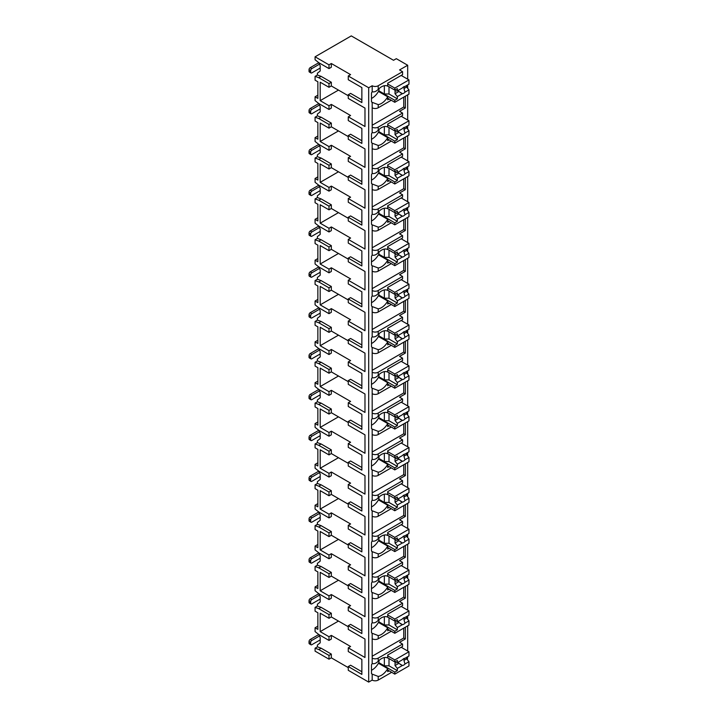 <?xml version="1.0" encoding="UTF-8"?>
<svg xmlns="http://www.w3.org/2000/svg" width="718" height="718" viewBox="0 0 718 718"><rect width="100%" height="100%" fill="white"/><g stroke="black" fill="none" stroke-linecap="round" stroke-linejoin="round"><path stroke-width="1.08" d="M317.859 626.168L315.076 627.774L315.076 631.58L318.792 634.533L328.997 640.429L328.997 636.722L331.321 635.385L350.59 646.505L348.266 647.851L348.266 651.549L361.863 659.402L361.863 671.725L350.59 665.218L348.266 666.555L348.266 670.307L368.693 682.1L372.175 680.09A4.263 2.459 0 0 0 378.206 680.09L391.669 672.317M407.384 659.761L407.68 656.728M328.997 659.187L328.997 655.435L318.792 649.539L315.076 648.201L315.076 651.145L328.997 659.187L331.321 657.85L348.266 667.623M350.59 74.627L348.266 75.964L368.693 87.758L372.175 85.747A4.263 2.459 0 0 0 378.206 85.747L402.574 71.683L399.558 69.933L407.68 65.248L396.309 58.679L393.527 60.285L351.281 35.9L315.076 56.803L328.997 64.844L331.321 63.507L350.59 74.627M361.863 87.569L361.863 99.901L350.59 93.385L348.266 94.731L361.863 102.584L361.863 87.569L348.266 79.716L348.266 75.964M317.859 95.18L315.076 96.795L315.076 100.601L318.792 103.545L328.997 109.441L331.321 108.104L331.321 104.406L350.59 115.526L348.266 116.863L364.977 126.512L364.977 108.077L348.266 98.429L348.266 94.731M361.863 128.414L361.863 140.746L350.59 134.23L348.266 135.576L361.863 143.429L361.863 128.414L348.266 120.561L348.266 116.863M317.859 136.025L315.076 137.641L315.076 141.446L318.792 144.39L328.997 150.286L331.321 148.949L331.321 145.251L350.59 156.371L348.266 157.709L364.977 167.357L364.977 148.922L348.266 139.274L348.266 135.576M361.863 169.26L361.863 181.591L350.59 175.075L348.266 176.422L361.863 184.266L361.863 169.26L348.266 161.406L348.266 157.709M317.859 176.87L315.076 178.486L315.076 182.291L318.792 185.235L328.997 191.132L331.321 189.794L331.321 186.097L350.59 197.217L348.266 198.554L364.977 208.202L364.977 189.767L348.266 180.119L348.266 176.422M361.863 210.105L361.863 222.436L350.59 215.921L348.266 217.258L361.863 225.111L361.863 210.105L348.266 202.252L348.266 198.554M317.859 217.716L315.076 219.322L315.076 223.136L318.792 226.08L328.997 231.977L331.321 230.64L331.321 226.942L350.59 238.062L348.266 239.399L364.977 249.047L364.977 230.613L348.266 220.964L348.266 217.258M361.863 250.95L361.863 263.282L350.59 256.766L348.266 258.103L361.863 265.956L361.863 250.95L348.266 243.097L348.266 239.399M317.859 258.561L315.076 260.167L315.076 263.973L318.792 266.925L328.997 272.822L331.321 271.485L331.321 267.778L350.59 278.907L348.266 280.244L364.977 289.892L364.977 271.458L348.266 261.81L348.266 258.103M361.863 291.795L361.863 304.127L350.59 297.611L348.266 298.948L361.863 306.801L361.863 291.795L348.266 283.942L348.266 280.244M317.859 299.406L315.076 301.013L315.076 304.818L318.792 307.771L328.997 313.667L331.321 312.33L331.321 308.623L350.59 319.752L348.266 321.09L364.977 330.738L364.977 312.303L348.266 302.655L348.266 298.948M361.863 332.64L361.863 344.972L350.59 338.456L348.266 339.793L361.863 347.647L361.863 332.64L348.266 324.787L348.266 321.09M317.859 340.251L315.076 341.858L315.076 345.663L318.792 348.616L328.997 354.512L331.321 353.175L331.321 349.469L350.59 360.598L348.266 361.935L364.977 371.583L364.977 353.139L348.266 343.491L348.266 339.793M361.863 373.486L361.863 385.817L350.59 379.301L348.266 380.639L361.863 388.492L361.863 373.486L348.266 365.633L348.266 361.935M317.859 381.096L315.076 382.703L315.076 386.508L318.792 389.461L328.997 395.358L331.321 394.011L331.321 390.314L350.59 401.443L348.266 402.78L364.977 412.428L364.977 393.985L348.266 384.336L348.266 380.639M361.863 414.331L361.863 426.663L350.59 420.147L348.266 421.484L361.863 429.337L361.863 414.331L348.266 406.478L348.266 402.78M317.859 421.942L315.076 423.548L315.076 427.354L318.792 430.306L328.997 436.203L331.321 434.857L331.321 431.159L350.59 442.288L348.266 443.625L364.977 453.273L364.977 434.83L348.266 425.182L348.266 421.484M361.863 455.176L361.863 467.508L350.59 460.992L348.266 462.329L361.863 470.182L361.863 455.176L348.266 447.323L348.266 443.625M317.859 462.787L315.076 464.393L315.076 468.199L318.792 471.152L328.997 477.048L331.321 475.702L331.321 472.004L350.59 483.133L348.266 484.47L364.977 494.119L364.977 475.675L348.266 466.027L348.266 462.329M361.863 496.021L361.863 508.353L350.59 501.837L348.266 503.174L361.863 511.028L361.863 496.021L348.266 488.168L348.266 484.47M317.859 503.632L315.076 505.239L315.076 509.044L318.792 511.997L328.997 517.893L331.321 516.547L331.321 512.849L350.59 523.969L348.266 525.316L364.977 534.964L364.977 516.52L348.266 506.872L348.266 503.174M361.863 536.867L361.863 549.189L350.59 542.682L348.266 544.02L361.863 551.873L361.863 536.867L348.266 529.013L348.266 525.316M317.859 544.477L315.076 546.084L315.076 549.889L318.792 552.842L328.997 558.739L331.321 557.392L331.321 553.695L350.59 564.815L348.266 566.161L364.977 575.809L364.977 557.365L348.266 547.717L348.266 544.02M361.863 577.712L361.863 590.034L350.59 583.528L348.266 584.865L361.863 592.718L361.863 577.712L348.266 569.859L348.266 566.161M317.859 585.323L315.076 586.929L315.076 590.735L318.792 593.687L328.997 599.584L331.321 598.238L331.321 594.54L350.59 605.66L348.266 607.006L364.977 616.654L364.977 598.211L348.266 588.563L348.266 584.865M361.863 618.557L361.863 630.88L350.59 624.373L348.266 625.71L361.863 633.563L361.863 618.557L348.266 610.704L348.266 607.006M348.266 647.851L364.977 657.5L364.977 639.056L348.266 629.408L348.266 625.71M315.076 56.803L315.076 59.756L318.792 62.699L328.997 68.596L331.321 67.259L331.321 63.507M368.693 682.1L368.693 87.758M361.863 659.402L361.863 674.408L348.266 666.555M348.266 626.733L331.321 616.95L328.997 618.288L320.183 613.199L320.183 631.634L338.474 621.07M328.997 636.722L320.183 631.634M348.266 95.745L331.321 85.963L331.321 82.265L321.108 76.368L317.392 75.031L317.392 73.236L320.183 71.01L320.183 65.652L318.595 62.547M348.266 136.591L331.321 126.808L331.321 123.11L321.108 117.213L317.392 115.876L317.392 114.081L320.183 111.855L320.183 106.497L318.595 103.392M348.266 177.436L331.321 167.653L331.321 163.955L321.108 158.059L317.392 156.721L317.392 154.926L320.183 152.701L320.183 147.343L318.595 144.237M348.266 218.281L331.321 208.498L331.321 204.801L321.108 198.904L317.392 197.567L317.392 195.772L320.183 193.546L320.183 188.188L318.595 185.082M348.266 259.126L331.321 249.343L331.321 245.646L321.108 239.749L317.392 238.412L317.392 236.617L320.183 234.391L320.183 229.024L318.595 225.928M348.266 299.971L331.321 290.189L331.321 286.491L321.108 280.594L317.392 279.257L317.392 277.462L320.183 275.236L320.183 269.869L318.595 266.773M348.266 340.817L331.321 331.034L331.321 327.336L321.108 321.44L317.392 320.102L317.392 318.298L320.183 316.082L320.183 310.714L318.595 307.618M348.266 381.662L331.321 371.879L331.321 368.181L321.108 362.285L317.392 360.948L317.392 359.144L320.183 356.927L320.183 351.56L318.595 348.454M348.266 422.507L331.321 412.724L331.321 409.027L321.108 403.13L317.392 401.784L317.392 399.989L320.183 397.772L320.183 392.405L318.595 389.3M348.266 463.352L331.321 453.57L331.321 449.872L321.108 443.975L317.392 442.629L317.392 440.834L320.183 438.608L320.183 433.25L318.595 430.145M348.266 504.198L331.321 494.415L331.321 490.717L321.108 484.821L317.392 483.474L317.392 481.679L320.183 479.453L320.183 474.095L318.595 470.99M348.266 545.043L331.321 535.26L331.321 531.562L321.108 525.666L317.392 524.32L317.392 522.524L320.183 520.299L320.183 514.941L318.595 511.835M348.266 585.888L331.321 576.105L331.321 572.408L321.108 566.511L317.392 565.165L317.392 563.37L320.183 561.144L320.183 555.786L318.595 552.68M331.321 616.95L331.321 613.253L321.108 607.356L317.392 606.01L317.392 604.215L320.183 601.989L320.183 596.631L318.595 593.526M331.321 657.85L331.321 654.089L321.108 648.201L317.392 646.855L317.392 645.06L320.183 642.834L320.183 637.476L318.595 634.371M328.997 640.429L331.321 639.083L331.321 635.385M331.321 85.963L328.997 87.3L320.183 82.211L320.183 100.655L338.474 90.091M328.997 109.441L328.997 105.743L331.321 104.406M328.997 105.743L320.183 100.655M328.997 68.596L328.997 64.844M328.997 655.435L331.321 654.089M328.997 87.3L328.997 83.602L331.321 82.265M315.076 137.641L317.859 139.247L317.859 122.625L315.076 121.019L315.076 117.213L318.792 118.551L328.997 124.447L328.997 128.145L331.321 126.808M328.997 124.447L331.321 123.11M328.997 150.286L328.997 146.589L331.321 145.251M315.076 178.486L317.859 180.092L317.859 163.471L315.076 161.864L315.076 158.059L318.792 159.396L328.997 165.293L328.997 168.99L331.321 167.653M328.997 165.293L331.321 163.955M328.997 191.132L328.997 187.434L331.321 186.097M315.076 219.322L317.859 220.938L317.859 204.316L315.076 202.709L315.076 198.904L318.792 200.241L328.997 206.138L328.997 209.835L331.321 208.498M328.997 206.138L331.321 204.801M328.997 231.977L328.997 228.279L331.321 226.942M315.076 260.167L317.859 261.783L317.859 245.161L315.076 243.555L315.076 239.749L318.792 241.086L328.997 246.983L328.997 250.681L331.321 249.343M328.997 246.983L331.321 245.646M328.997 272.822L328.997 269.124L331.321 267.778M315.076 301.013L317.859 302.628L317.859 286.006L315.076 284.4L315.076 280.594L318.792 281.932L328.997 287.828L328.997 291.526L331.321 290.189M328.997 287.828L331.321 286.491M328.997 313.667L328.997 309.97L331.321 308.623M315.076 341.858L317.859 343.473L317.859 326.852L315.076 325.245L315.076 321.44L318.792 322.777L328.997 328.673L328.997 332.371L331.321 331.034M328.997 328.673L331.321 327.336M328.997 354.512L328.997 350.815L331.321 349.469M315.076 382.703L317.859 384.309L317.859 367.697L315.076 366.09L315.076 362.285L318.792 363.622L328.997 369.519L328.997 373.216L331.321 371.879M328.997 369.519L331.321 368.181M328.997 395.358L328.997 391.66L331.321 390.314M315.076 423.548L317.859 425.155L317.859 408.542L315.076 406.935L315.076 403.13L318.792 404.467L328.997 410.364L328.997 414.062L331.321 412.724M328.997 410.364L331.321 409.027M328.997 436.203L328.997 432.505L331.321 431.159M315.076 464.393L317.859 466L317.859 449.387L315.076 447.781L315.076 443.975L318.792 445.313L328.997 451.209L328.997 454.907L331.321 453.57M328.997 451.209L331.321 449.872M328.997 477.048L328.997 473.35L331.321 472.004M315.076 505.239L317.859 506.845L317.859 490.232L315.076 488.626L315.076 484.821L318.792 486.158L328.997 492.054L328.997 495.752L331.321 494.415M328.997 492.054L331.321 490.717M328.997 517.893L328.997 514.196L331.321 512.849M315.076 546.084L317.859 547.69L317.859 531.078L315.076 529.471L315.076 525.666L318.792 527.003L328.997 532.9L328.997 536.597L331.321 535.26M328.997 532.9L331.321 531.562M328.997 558.739L328.997 555.032L331.321 553.695M315.076 586.929L317.859 588.536L317.859 571.923L315.076 570.316L315.076 566.511L318.792 567.848L328.997 573.745L328.997 577.443L331.321 576.105M328.997 573.745L331.321 572.408M328.997 599.584L328.997 595.877L331.321 594.54M328.997 618.288L328.997 614.59L331.321 613.253M315.076 96.795L317.859 98.402L317.859 81.78L315.076 80.174L315.076 76.368L317.392 75.031M328.997 83.602L318.792 77.706L315.076 76.368M328.997 128.145L320.183 123.056L320.183 141.5L338.474 130.936M328.997 146.589L320.183 141.5M328.997 168.99L320.183 163.901L320.183 182.345L338.474 171.781M328.997 187.434L320.183 182.345M328.997 209.835L320.183 204.747L320.183 223.181L338.474 212.627M328.997 228.279L320.183 223.181M328.997 250.681L320.183 245.592L320.183 264.027L338.474 253.472M328.997 269.124L320.183 264.027M328.997 291.526L320.183 286.437L320.183 304.872L338.474 294.317M328.997 309.97L320.183 304.872M328.997 332.371L320.183 327.282L320.183 345.717L338.474 335.162M328.997 350.815L320.183 345.717M328.997 373.216L320.183 368.128L320.183 386.562L338.474 376.008M328.997 391.66L320.183 386.562M328.997 414.062L320.183 408.973L320.183 427.407L338.474 416.853M328.997 432.505L320.183 427.407M328.997 454.907L320.183 449.818L320.183 468.253L338.474 457.698M328.997 473.35L320.183 468.253M328.997 495.752L320.183 490.663L320.183 509.098L338.474 498.543M328.997 514.196L320.183 509.098M328.997 536.597L320.183 531.508L320.183 549.943L338.474 539.389M328.997 555.032L320.183 549.943M328.997 577.443L320.183 572.354L320.183 590.788L338.474 580.234M328.997 595.877L320.183 590.788M315.076 627.774L317.859 629.381L317.859 612.768L315.076 611.162L315.076 607.356L317.392 606.01M328.997 614.59L318.792 608.693L315.076 607.356M315.076 648.201L317.392 646.855M315.076 117.213L317.392 115.876M315.076 158.059L317.392 156.721M315.076 198.904L317.392 197.567M315.076 239.749L317.392 238.412M315.076 280.594L317.392 279.257M315.076 321.44L317.392 320.102M315.076 362.285L317.392 360.948M315.076 403.13L317.392 401.784M315.076 443.975L317.392 442.629M315.076 484.821L317.392 483.474M315.076 525.666L317.392 524.32M315.076 566.511L317.392 565.165M407.68 651.011L407.68 625.845M407.68 619.293L407.68 615.882M407.68 610.165L407.68 584.999M407.68 578.448L407.68 575.037M407.68 569.32L407.68 544.154M407.68 537.602L407.68 534.192M407.68 528.475L407.68 503.309M407.68 496.757L407.68 493.356M407.68 487.63L407.68 462.464M407.68 455.912L407.68 452.511M407.68 446.784L407.68 421.619M407.68 415.067L407.68 411.665M407.68 405.939L407.68 380.773M407.68 374.222L407.68 370.82M407.68 365.094L407.68 339.928M407.68 333.376L407.68 329.975M407.68 324.249L407.68 299.083M407.68 292.531L407.68 289.13M407.68 283.404L407.68 258.238M407.68 251.686L407.68 248.284M407.68 242.558L407.68 217.392M407.68 210.841L407.68 207.439M407.68 201.722L407.68 176.547M407.68 169.995L407.68 166.594M407.68 160.877L407.68 135.711M407.68 129.15L407.68 125.749M407.68 120.032L407.68 94.866M407.68 88.305L407.68 84.903M407.68 79.186L407.68 65.248M387.72 617.202L387.666 617.166A12.475 7.198 120 0 1 387.72 617.202L387.72 614.186L402.574 605.606L402.574 603.201L399.558 601.46L405.365 598.103L405.365 586.337M387.72 576.357L387.666 576.321A12.475 7.198 120 0 1 387.72 576.357L387.72 573.341L402.574 564.761L402.574 562.356L399.558 560.614L405.365 557.258L405.365 545.492M387.72 535.511L387.666 535.475A12.475 7.198 120 0 1 387.72 535.511L387.72 532.496L402.574 523.925L402.574 521.51L399.558 519.769L405.365 516.413L405.365 504.646M372.175 475.388A4.263 2.459 0 0 0 378.206 475.388L378.206 472.202L372.175 469.904L372.175 500.168C374.051 500.751 376.061 499.988 378.206 497.861A12.475 7.198 120 0 1 387.693 494.648A12.475 7.198 120 0 1 387.72 494.666L387.72 491.65L402.574 483.079L402.574 480.665L399.558 478.924L405.365 475.567L405.365 463.801M372.175 434.543A4.263 2.459 0 0 0 378.206 434.543L378.206 431.356L372.175 429.059L372.175 459.323C374.051 459.906 376.061 459.143 378.206 457.016A12.475 7.198 120 0 1 387.693 453.803A12.475 7.198 120 0 1 387.72 453.821L387.72 450.805L402.574 442.234L402.574 439.82L399.558 438.079L405.365 434.722L405.365 422.965M372.175 393.697A4.263 2.459 0 0 0 378.206 393.697L378.206 390.511L372.175 388.214L372.175 418.477C374.051 419.07 376.061 418.298 378.206 416.171A12.475 7.198 120 0 1 387.693 412.967A12.475 7.198 120 0 1 387.72 412.976L387.72 409.96L402.574 401.389L402.574 398.975L399.558 397.233L405.365 393.886L405.365 382.12M387.72 372.139L387.666 372.103A12.475 7.198 120 0 1 387.72 372.139L387.72 369.115L402.574 360.544L402.574 358.129L399.558 356.388L405.365 353.041L405.365 341.274M387.72 331.294L387.666 331.258A12.475 7.198 120 0 1 387.72 331.294L387.72 328.27L402.574 319.698L402.574 317.284L399.558 315.543L405.365 312.195L405.365 300.429M387.72 290.449L387.666 290.413A12.475 7.198 120 0 1 387.72 290.449L387.72 287.424L402.574 278.853L402.574 276.439L399.558 274.698L405.365 271.35L405.365 259.584M372.175 230.316A4.263 2.459 0 0 0 378.206 230.316L378.206 227.13L372.175 224.833L372.175 255.096C374.051 255.689 376.061 254.917 378.206 252.79A12.475 7.198 120 0 1 387.693 249.586A12.475 7.198 120 0 1 387.72 249.604L387.72 246.579L402.574 238.008L402.574 235.594L399.558 233.853L405.365 230.505L405.365 218.739M372.175 189.471A4.263 2.459 0 0 0 378.206 189.471L378.206 186.285L372.175 183.987L372.175 214.251C374.051 214.844 376.061 214.072 378.206 211.945A12.475 7.198 120 0 1 387.693 208.741A12.475 7.198 120 0 1 387.72 208.758L387.72 205.734L402.574 197.163L402.574 194.749L399.558 193.007L405.365 189.66L405.365 177.893M387.72 167.913L387.666 167.877A12.475 7.198 120 0 1 387.72 167.913L387.72 164.889L402.574 156.318L402.574 153.903L399.558 152.162L405.365 148.814L405.365 137.048M387.72 127.068L387.666 127.032A12.475 7.198 120 0 1 387.72 127.068L387.72 124.052L402.574 115.472L402.574 113.058L399.558 111.317L405.365 107.969L405.365 96.203M402.574 644.046L402.574 646.451L387.72 655.031L387.72 658.047A12.475 7.198 120 0 0 387.693 658.029A12.475 7.198 120 0 0 378.206 661.242C376.061 663.369 374.051 664.132 372.175 663.54L372.175 658.11A4.263 2.459 0 0 0 378.206 658.11L402.574 644.046L399.558 642.305L405.365 638.948L405.365 627.182M378.206 638.76L378.206 635.583L372.175 633.276L372.175 638.76A4.263 2.459 0 0 0 378.206 638.76L391.247 631.23M387.666 86.187L387.72 86.223A12.475 7.198 120 0 0 387.693 86.205A12.475 7.198 120 0 0 378.206 89.418C376.061 91.536 374.051 92.308 372.175 91.716L372.175 85.747M372.175 680.09L372.175 674.121L378.206 676.428A12.475 7.198 120 0 0 387.72 668.629L378.44 663.27A12.475 7.198 120 0 1 371.475 670.28M372.4 674.256L372.175 674.121A12.475 7.198 120 0 1 371.475 673.61L371.475 664.859A12.475 7.198 120 0 1 372.175 663.54M372.175 91.716A12.475 7.198 120 0 0 371.475 93.035L371.475 101.785A12.475 7.198 120 0 0 372.175 102.297L372.175 107.781A4.263 2.459 0 0 0 378.206 107.781L378.206 104.595L372.4 102.432M387.693 127.05A12.475 7.198 120 0 0 378.206 130.254C376.061 132.381 374.051 133.153 372.175 132.561L372.175 127.131A4.263 2.459 0 0 0 378.206 127.131L402.574 113.058M372.175 132.561A12.475 7.198 120 0 0 371.475 133.88L371.475 142.631A12.475 7.198 120 0 0 372.175 143.142L372.175 148.626A4.263 2.459 0 0 0 378.206 148.626L378.206 145.44L372.4 143.268M387.693 167.895A12.475 7.198 120 0 0 378.206 171.099C376.061 173.226 374.051 173.998 372.175 173.406L372.175 167.976A4.263 2.459 0 0 0 378.206 167.976L402.574 153.903M372.4 184.113L372.175 183.987A12.475 7.198 120 0 1 371.475 183.476L371.475 174.725A12.475 7.198 120 0 1 372.175 173.406M372.175 208.821A4.263 2.459 0 0 0 378.206 208.821L402.574 194.749M372.4 224.958L372.175 224.833A12.475 7.198 120 0 1 371.475 224.321L371.475 215.571A12.475 7.198 120 0 1 372.175 214.251M372.175 249.667A4.263 2.459 0 0 0 378.206 249.667L402.574 235.594M372.175 255.096A12.475 7.198 120 0 0 371.475 256.416L371.475 265.166A12.475 7.198 120 0 0 372.175 265.678L372.175 271.162A4.263 2.459 0 0 0 378.206 271.162L378.206 267.976L372.4 265.804M387.693 290.431A12.475 7.198 120 0 0 378.206 293.635C376.061 295.762 374.051 296.534 372.175 295.942L372.175 290.512A4.263 2.459 0 0 0 378.206 290.512L402.574 276.439M372.175 295.942A12.475 7.198 120 0 0 371.475 297.261L371.475 306.003A12.475 7.198 120 0 0 372.175 306.523L372.175 312.007A4.263 2.459 0 0 0 378.206 312.007L378.206 308.821L372.4 306.649M387.693 331.276A12.475 7.198 120 0 0 378.206 334.48C376.061 336.607 374.051 337.379 372.175 336.787L372.175 331.357A4.263 2.459 0 0 0 378.206 331.357L402.574 317.284M372.175 336.787A12.475 7.198 120 0 0 371.475 338.106L371.475 346.848A12.475 7.198 120 0 0 372.175 347.368L372.175 352.852A4.263 2.459 0 0 0 378.206 352.852L378.206 349.666L372.4 347.494M387.693 372.121A12.475 7.198 120 0 0 378.206 375.326C376.061 377.453 374.051 378.224 372.175 377.632L372.175 372.202A4.263 2.459 0 0 0 378.206 372.202L402.574 358.129M372.4 388.339L372.175 388.214A12.475 7.198 120 0 1 371.475 387.693L371.475 378.942A12.475 7.198 120 0 1 372.175 377.632M372.175 413.047A4.263 2.459 0 0 0 378.206 413.047L402.574 398.975M372.4 429.184L372.175 429.059A12.475 7.198 120 0 1 371.475 428.538L371.475 419.788A12.475 7.198 120 0 1 372.175 418.477M372.175 453.893A4.263 2.459 0 0 0 378.206 453.893L402.574 439.82M372.4 470.03L372.175 469.904A12.475 7.198 120 0 1 371.475 469.384L371.475 460.633A12.475 7.198 120 0 1 372.175 459.323M372.175 494.738A4.263 2.459 0 0 0 378.206 494.738L402.574 480.665M372.175 500.168A12.475 7.198 120 0 0 371.475 501.478L371.475 510.229A12.475 7.198 120 0 0 372.175 510.74L372.175 516.224A4.263 2.459 0 0 0 378.206 516.224L378.206 513.047L372.4 510.875M387.693 535.493A12.475 7.198 120 0 0 378.206 538.706C376.061 540.833 374.051 541.596 372.175 541.013L372.175 535.574A4.263 2.459 0 0 0 378.206 535.574L402.574 521.51M372.175 541.013A12.475 7.198 120 0 0 371.475 542.323L371.475 551.074A12.475 7.198 120 0 0 372.175 551.586L372.175 557.069A4.263 2.459 0 0 0 378.206 557.069L378.206 553.892L372.4 551.72M387.693 576.339A12.475 7.198 120 0 0 378.206 579.552C376.061 581.679 374.051 582.442 372.175 581.849L372.175 576.419A4.263 2.459 0 0 0 378.206 576.419L402.574 562.356M372.175 581.849A12.475 7.198 120 0 0 371.475 583.169L371.475 591.919A12.475 7.198 120 0 0 372.175 592.431L372.175 597.914A4.263 2.459 0 0 0 378.206 597.914L378.206 594.737L372.4 592.565M387.693 617.184A12.475 7.198 120 0 0 378.206 620.397C376.061 622.524 374.051 623.287 372.175 622.694L372.175 617.265A4.263 2.459 0 0 0 378.206 617.265L402.574 603.201M372.4 633.411L372.175 633.276A12.475 7.198 120 0 1 371.475 632.764L371.475 624.014A12.475 7.198 120 0 1 372.175 622.694M372.175 638.76L372.175 658.11M372.175 107.781L372.175 127.131M372.175 148.626L372.175 167.976M372.175 271.162L372.175 290.512M372.175 312.007L372.175 331.357M372.175 352.852L372.175 372.202M372.175 516.224L372.175 535.574M372.175 557.069L372.175 576.419M372.175 597.914L372.175 617.265M372.175 656.234L403.74 638.015L403.74 628.124M405.365 638.948L403.74 638.015M387.72 86.223L387.72 83.207L402.574 74.627L402.574 71.683M389.111 99.012L387.72 99.82L387.72 96.804L378.44 91.446A12.475 7.198 120 0 1 371.475 98.447M389.111 670.845L387.72 671.644L387.72 668.629M378.206 107.781L391.247 100.251M378.206 104.595A12.475 7.198 120 0 0 387.72 96.804M378.206 148.626L391.247 141.096M378.206 145.44A12.475 7.198 120 0 0 387.72 137.65L378.44 132.283A12.475 7.198 120 0 1 371.475 139.292M389.111 139.857L387.72 140.665L387.72 137.65M378.206 189.471L391.247 181.941M378.206 186.285A12.475 7.198 120 0 0 387.72 178.495L378.44 173.128A12.475 7.198 120 0 1 371.475 180.137M389.111 180.703L387.72 181.51L387.72 178.495M378.206 230.316L391.247 222.786M378.206 227.13A12.475 7.198 120 0 0 387.72 219.34L378.44 213.973A12.475 7.198 120 0 1 371.475 220.982M389.111 221.548L387.72 222.356L387.72 219.34M378.206 271.162L391.247 263.632M378.206 267.976A12.475 7.198 120 0 0 387.72 260.185L378.44 254.818A12.475 7.198 120 0 1 371.475 261.828M389.111 262.393L387.72 263.201L387.72 260.185M378.206 312.007L391.247 304.477M378.206 308.821A12.475 7.198 120 0 0 387.72 301.03L378.44 295.663A12.475 7.198 120 0 1 371.475 302.673M389.111 303.238L387.72 304.046L387.72 301.03M378.206 352.852L391.247 345.322M378.206 349.666A12.475 7.198 120 0 0 387.72 341.867L378.44 336.509A12.475 7.198 120 0 1 371.475 343.518M389.111 344.084L387.72 344.891L387.72 341.867M378.206 393.697L391.247 386.158M378.206 390.511A12.475 7.198 120 0 0 387.72 382.712L378.44 377.354A12.475 7.198 120 0 1 371.475 384.363M389.111 384.929L387.72 385.737L387.72 382.712M378.206 434.543L391.247 427.004M378.206 431.356A12.475 7.198 120 0 0 387.72 423.557L378.44 418.199A12.475 7.198 120 0 1 371.475 425.209M389.111 425.774L387.72 426.582L387.72 423.557M378.206 475.388L391.247 467.849M378.206 472.202A12.475 7.198 120 0 0 387.72 464.402L378.44 459.044A12.475 7.198 120 0 1 371.475 466.054M389.111 466.619L387.72 467.427L387.72 464.402M378.206 516.224L391.247 508.694M378.206 513.047A12.475 7.198 120 0 0 387.72 505.248L378.44 499.89A12.475 7.198 120 0 1 371.475 506.899M389.111 507.464L387.72 508.272L387.72 505.248M378.206 557.069L391.247 549.539M378.206 553.892A12.475 7.198 120 0 0 387.72 546.093L378.44 540.735A12.475 7.198 120 0 1 371.475 547.744M389.111 548.31L387.72 549.117L387.72 546.093M378.206 597.914L391.247 590.384M378.206 594.737A12.475 7.198 120 0 0 387.72 586.938L378.44 581.58A12.475 7.198 120 0 1 371.475 588.589M389.111 589.155L387.72 589.954L387.72 586.938M378.206 635.583A12.475 7.198 120 0 0 387.72 627.783L378.44 622.425A12.475 7.198 120 0 1 371.475 629.435M389.111 630L387.72 630.799L387.72 627.783M379.023 88.628L378.79 91.644M387.72 86.016L394.801 90.1L397.359 88.628L397.359 90.863L402.439 87.937A3.94 2.271 120 0 1 403.713 86.833A3.94 2.271 120 0 1 404.997 86.456L408.964 84.168L408.964 79.922L394.801 88.099L394.801 90.1M387.72 84.006L394.801 88.099M378.79 91.042L394.801 100.287L394.801 102.297L408.964 94.121L408.964 89.876L406.639 87.022L403.929 88.592A3.94 2.271 120 0 0 404.144 86.627M387.72 98.213L394.801 102.297M394.801 100.287L397.359 98.815L397.359 96.58L402.439 93.645A3.94 2.271 120 0 0 403.713 93.268A3.94 2.271 120 0 0 404.997 92.164L408.964 89.876M397.359 96.58L395.035 93.726L395.035 91.042L397.359 90.863M398.616 90.136A3.94 2.271 120 0 0 398.858 91.509L395.035 93.726M398.858 91.509L402.439 93.645M404.997 92.164L403.929 88.592M397.359 98.815L389.003 93.995L384.354 93.995L379.023 90.908M389.003 86.752L389.003 93.995M384.354 85.711L384.354 93.995M406.639 87.022L406.639 85.505M401.183 75.435L408.964 79.922M379.023 660.452L378.79 663.468M387.72 657.85L394.801 661.933L397.359 660.461L397.359 662.696L402.439 659.761A3.94 2.271 120 0 1 403.713 658.666A3.94 2.271 120 0 1 404.997 658.28L408.964 655.992L408.964 651.747L394.801 659.923L394.801 661.933M387.72 655.839L394.801 659.923M378.79 662.867L394.801 672.12L394.801 674.13L408.964 665.954L408.964 661.709L406.639 658.846L403.929 660.416A3.94 2.271 120 0 0 404.144 658.451M387.72 670.038L394.801 674.13M394.801 672.12L397.359 670.639L397.359 668.404L402.439 665.478A3.94 2.271 120 0 0 403.713 665.092A3.94 2.271 120 0 0 404.997 663.997L408.964 661.709M397.359 668.404L395.035 665.55L395.035 662.867L397.359 662.696M398.616 661.969A3.94 2.271 120 0 0 398.858 663.342L395.035 665.55M398.858 663.342L402.439 665.478M404.997 663.997L403.929 660.416M397.359 670.639L389.003 665.819L384.354 665.819L379.023 662.732M389.003 658.585L389.003 665.819M384.354 657.544L384.354 665.819M406.639 658.846L406.639 657.338M401.183 647.259L408.964 651.747M405.365 107.969L403.74 107.027L403.74 97.136M372.175 125.255L403.74 107.027M379.023 129.473L378.79 132.489M387.72 126.862L394.801 130.945L397.359 129.473L397.359 131.708L402.439 128.782A3.94 2.271 120 0 1 403.713 127.678A3.94 2.271 120 0 1 404.997 127.301L408.964 125.013L408.964 120.768L394.801 128.935L394.801 130.945M387.72 124.851L394.801 128.935M378.79 131.888L394.801 141.132L394.801 143.142L408.964 134.966L408.964 130.721L406.639 127.867L403.929 129.437A3.94 2.271 120 0 0 404.144 127.472M387.72 139.059L394.801 143.142M394.801 141.132L397.359 139.66L397.359 137.425L402.439 134.49A3.94 2.271 120 0 0 403.713 134.113A3.94 2.271 120 0 0 404.997 133.009L408.964 130.721M397.359 137.425L395.035 134.571L395.035 131.888L397.359 131.708M398.616 130.981A3.94 2.271 120 0 0 398.858 132.354L395.035 134.571M398.858 132.354L402.439 134.49M404.997 133.009L403.929 129.437M397.359 139.66L389.003 134.831L384.354 134.831L379.023 131.753M389.003 127.598L389.003 134.831M384.354 126.556L384.354 134.831M406.639 127.867L406.639 126.35M401.183 116.28L408.964 120.768M405.365 148.814L403.74 147.872L403.74 137.982M372.175 166.1L403.74 147.872M379.023 170.319L378.79 173.334M387.72 167.707L394.801 171.79L397.359 170.319L397.359 172.553L402.439 169.627A3.94 2.271 120 0 1 403.713 168.524A3.94 2.271 120 0 1 404.997 168.147L408.964 165.858L408.964 161.613L394.801 169.78L394.801 171.79M387.72 165.696L394.801 169.78M378.79 172.733L394.801 181.977L394.801 183.987L408.964 175.811L408.964 171.566L406.639 168.712L403.929 170.283A3.94 2.271 120 0 0 404.144 168.317M387.72 179.904L394.801 183.987M394.801 181.977L397.359 180.505L397.359 178.27L402.439 175.336A3.94 2.271 120 0 0 403.713 174.959A3.94 2.271 120 0 0 404.997 173.855L408.964 171.566M397.359 178.27L395.035 175.416L395.035 172.733L397.359 172.553M398.616 171.826A3.94 2.271 120 0 0 398.858 173.2L395.035 175.416M398.858 173.2L402.439 175.336M404.997 173.855L403.929 170.283M397.359 180.505L389.003 175.677L384.354 175.677L379.023 172.598M389.003 168.443L389.003 175.677M384.354 167.402L384.354 175.677M406.639 168.712L406.639 167.195M401.183 157.116L408.964 161.613M405.365 189.66L403.74 188.717L403.74 178.827M372.175 206.946L403.74 188.717M379.023 211.164L378.79 214.179M387.72 208.552L394.801 212.636L397.359 211.164L397.359 213.399L402.439 210.464A3.94 2.271 120 0 1 403.713 209.369A3.94 2.271 120 0 1 404.997 208.992L408.964 206.703L408.964 202.458L394.801 210.625L394.801 212.636M387.72 206.542L394.801 210.625M378.79 213.578L394.801 222.822L394.801 224.833L408.964 216.656L408.964 212.411L406.639 209.557L403.929 211.128A3.94 2.271 120 0 0 404.144 209.162M387.72 220.749L394.801 224.833M394.801 222.822L397.359 221.35L397.359 219.116L402.439 216.181A3.94 2.271 120 0 0 403.713 215.804A3.94 2.271 120 0 0 404.997 214.7L408.964 212.411M397.359 219.116L395.035 216.262L395.035 213.578L397.359 213.399M398.616 212.672A3.94 2.271 120 0 0 398.858 214.045L395.035 216.262M398.858 214.045L402.439 216.181M404.997 214.7L403.929 211.128M397.359 221.35L389.003 216.522L384.354 216.522L379.023 213.443M389.003 209.288L389.003 216.522M384.354 208.247L384.354 216.522M406.639 209.557L406.639 208.041M401.183 197.962L408.964 202.458M405.365 230.505L403.74 229.563L403.74 219.672M372.175 247.791L403.74 229.563M379.023 252L378.79 255.025M387.72 249.397L394.801 253.481L397.359 252.009L397.359 254.244L402.439 251.309A3.94 2.271 120 0 1 403.713 250.214A3.94 2.271 120 0 1 404.997 249.837L408.964 247.548L408.964 243.303L394.801 251.471L394.801 253.481M387.72 247.387L394.801 251.471M378.79 254.423L394.801 263.668L394.801 265.678L408.964 257.502L408.964 253.257L406.639 250.403L403.929 251.964A3.94 2.271 120 0 0 404.144 250.008M387.72 261.594L394.801 265.678M394.801 263.668L397.359 262.196L397.359 259.961L402.439 257.026A3.94 2.271 120 0 0 403.713 256.649A3.94 2.271 120 0 0 404.997 255.545L408.964 253.257M397.359 259.961L395.035 257.098L395.035 254.423L397.359 254.244M398.616 253.517A3.94 2.271 120 0 0 398.858 254.89L395.035 257.098M398.858 254.89L402.439 257.026M404.997 255.545L403.929 251.964M397.359 262.196L389.003 257.367L384.354 257.367L379.023 254.289M389.003 250.133L389.003 257.367M384.354 249.092L384.354 257.367M406.639 250.403L406.639 248.886M401.183 238.807L408.964 243.303M405.365 271.35L403.74 270.408L403.74 260.517M372.175 288.636L403.74 270.408M379.023 292.845L378.79 295.87M387.72 290.243L394.801 294.326L397.359 292.854L397.359 295.089L402.439 292.154A3.94 2.271 120 0 1 403.713 291.059A3.94 2.271 120 0 1 404.997 290.682L408.964 288.394L408.964 284.149L394.801 292.316L394.801 294.326M387.72 288.232L394.801 292.316M378.79 295.269L394.801 304.513L394.801 306.523L408.964 298.347L408.964 294.102L406.639 291.248L403.929 292.809A3.94 2.271 120 0 0 404.144 290.853M387.72 302.44L394.801 306.523M394.801 304.513L397.359 303.041L397.359 300.806L402.439 297.871A3.94 2.271 120 0 0 403.713 297.494A3.94 2.271 120 0 0 404.997 296.39L408.964 294.102M397.359 300.806L395.035 297.943L395.035 295.269L397.359 295.089M398.616 294.362A3.94 2.271 120 0 0 398.858 295.735L395.035 297.943M398.858 295.735L402.439 297.871M404.997 296.39L403.929 292.809M397.359 303.041L389.003 298.212L384.354 298.212L379.023 295.134M389.003 290.978L389.003 298.212M384.354 289.937L384.354 298.212M406.639 291.248L406.639 289.731M401.183 279.652L408.964 284.149M405.365 312.195L403.74 311.253L403.74 301.363M372.175 329.481L403.74 311.253M379.023 333.69L378.79 336.715M387.72 331.088L394.801 335.171L397.359 333.699L397.359 335.934L402.439 332.999A3.94 2.271 120 0 1 403.713 331.904A3.94 2.271 120 0 1 404.997 331.528L408.964 329.239L408.964 324.985L394.801 333.161L394.801 335.171M387.72 329.077L394.801 333.161M378.79 336.114L394.801 345.358L394.801 347.368L408.964 339.192L408.964 334.947L406.639 332.093L403.929 333.655A3.94 2.271 120 0 0 404.144 331.698M387.72 343.285L394.801 347.368M394.801 345.358L397.359 343.886L397.359 341.651L402.439 338.716A3.94 2.271 120 0 0 403.713 338.34A3.94 2.271 120 0 0 404.997 337.236L408.964 334.947M397.359 341.651L395.035 338.788L395.035 336.114L397.359 335.934M398.616 335.207A3.94 2.271 120 0 0 398.858 336.58L395.035 338.788M398.858 336.58L402.439 338.716M404.997 337.236L403.929 333.655M397.359 343.886L389.003 339.058L384.354 339.058L379.023 335.979M389.003 331.824L389.003 339.058M384.354 330.783L384.354 339.058M406.639 332.093L406.639 330.576M401.183 320.497L408.964 324.985M405.365 353.041L403.74 352.098L403.74 342.208M372.175 370.326L403.74 352.098M379.023 374.536L378.79 377.56M387.72 371.933L394.801 376.017L397.359 374.545L397.359 376.779L402.439 373.845A3.94 2.271 120 0 1 403.713 372.75A3.94 2.271 120 0 1 404.997 372.373L408.964 370.084L408.964 365.83L394.801 374.006L394.801 376.017M387.72 369.923L394.801 374.006M378.79 376.959L394.801 386.203L394.801 388.214L408.964 380.037L408.964 375.792L406.639 372.938L403.929 374.5A3.94 2.271 120 0 0 404.144 372.534M387.72 384.13L394.801 388.214M394.801 386.203L397.359 384.731L397.359 382.497L402.439 379.562A3.94 2.271 120 0 0 403.713 379.185A3.94 2.271 120 0 0 404.997 378.081L408.964 375.792M397.359 382.497L395.035 379.634L395.035 376.959L397.359 376.779M398.616 376.053A3.94 2.271 120 0 0 398.858 377.426L395.035 379.634M398.858 377.426L402.439 379.562M404.997 378.081L403.929 374.5M397.359 384.731L389.003 379.903L384.354 379.903L379.023 376.824M389.003 372.669L389.003 379.903M384.354 371.628L384.354 379.903M406.639 372.938L406.639 371.421M401.183 361.342L408.964 365.83M405.365 393.886L403.74 392.943L403.74 383.053M372.175 411.172L403.74 392.943M379.023 415.381L378.79 418.406M387.72 412.778L394.801 416.862L397.359 415.39L397.359 417.625L402.439 414.69A3.94 2.271 120 0 1 403.713 413.595A3.94 2.271 120 0 1 404.997 413.218L408.964 410.92L408.964 406.675L394.801 414.851L394.801 416.862M387.72 410.768L394.801 414.851M378.79 417.804L394.801 427.048L394.801 429.059L408.964 420.883L408.964 416.637L406.639 413.783L403.929 415.345A3.94 2.271 120 0 0 404.144 413.38M387.72 424.966L394.801 429.059M394.801 427.048L397.359 425.577L397.359 423.342L402.439 420.407A3.94 2.271 120 0 0 403.713 420.03A3.94 2.271 120 0 0 404.997 418.926L408.964 416.637M397.359 423.342L395.035 420.479L395.035 417.804L397.359 417.625M398.616 416.898A3.94 2.271 120 0 0 398.858 418.271L395.035 420.479M398.858 418.271L402.439 420.407M404.997 418.926L403.929 415.345M397.359 425.577L389.003 420.748L384.354 420.748L379.023 417.67M389.003 413.514L389.003 420.748M384.354 412.473L384.354 420.748M406.639 413.783L406.639 412.267M401.183 402.188L408.964 406.675M405.365 434.722L403.74 433.789L403.74 423.898M372.175 452.017L403.74 433.789M379.023 456.226L378.79 459.251M387.72 453.623L394.801 457.707L397.359 456.235L397.359 458.47L402.439 455.535A3.94 2.271 120 0 1 403.713 454.44A3.94 2.271 120 0 1 404.997 454.063L408.964 451.766L408.964 447.52L394.801 455.697L394.801 457.707M387.72 451.613L394.801 455.697M378.79 458.649L394.801 467.894L394.801 469.904L408.964 461.728L408.964 457.483L406.639 454.629L403.929 456.19A3.94 2.271 120 0 0 404.144 454.225M387.72 465.811L394.801 469.904M394.801 467.894L397.359 466.422L397.359 464.187L402.439 461.252A3.94 2.271 120 0 0 403.713 460.866A3.94 2.271 120 0 0 404.997 459.771L408.964 457.483M397.359 464.187L395.035 461.324L395.035 458.649L397.359 458.47M398.616 457.743A3.94 2.271 120 0 0 398.858 459.116L395.035 461.324M398.858 459.116L402.439 461.252M404.997 459.771L403.929 456.19M397.359 466.422L389.003 461.593L384.354 461.593L379.023 458.515M389.003 454.359L389.003 461.593M384.354 453.318L384.354 461.593M406.639 454.629L406.639 453.112M401.183 443.033L408.964 447.52M405.365 475.567L403.74 474.634L403.74 464.743M372.175 492.862L403.74 474.634M379.023 497.071L378.79 500.087M387.72 494.469L394.801 498.552L397.359 497.08L397.359 499.315L402.439 496.38A3.94 2.271 120 0 1 403.713 495.285A3.94 2.271 120 0 1 404.997 494.908L408.964 492.611L408.964 488.366L394.801 496.542L394.801 498.552M387.72 492.458L394.801 496.542M378.79 499.495L394.801 508.739L394.801 510.749L408.964 502.573L408.964 498.328L406.639 495.474L403.929 497.035A3.94 2.271 120 0 0 404.144 495.07M387.72 506.657L394.801 510.749M394.801 508.739L397.359 507.267L397.359 505.023L402.439 502.097A3.94 2.271 120 0 0 403.713 501.711A3.94 2.271 120 0 0 404.997 500.617L408.964 498.328M397.359 505.023L395.035 502.169L395.035 499.495L397.359 499.315M398.616 498.588A3.94 2.271 120 0 0 398.858 499.961L395.035 502.169M398.858 499.961L402.439 502.097M404.997 500.617L403.929 497.035M397.359 507.267L389.003 502.438L384.354 502.438L379.023 499.36M389.003 495.205L389.003 502.438M384.354 494.163L384.354 502.438M406.639 495.474L406.639 493.957M401.183 483.878L408.964 488.366M405.365 516.413L403.74 515.479L403.74 505.589M372.175 533.698L403.74 515.479M379.023 537.917L378.79 540.932M387.72 535.314L394.801 539.397L397.359 537.926L397.359 540.16L402.439 537.226A3.94 2.271 120 0 1 403.713 536.131A3.94 2.271 120 0 1 404.997 535.745L408.964 533.456L408.964 529.211L394.801 537.387L394.801 539.397M387.72 533.303L394.801 537.387M378.79 540.34L394.801 549.584L394.801 551.595L408.964 543.418L408.964 539.173L406.639 536.319L403.929 537.881A3.94 2.271 120 0 0 404.144 535.915M387.72 547.502L394.801 551.595M394.801 549.584L397.359 548.112L397.359 545.868L402.439 542.943A3.94 2.271 120 0 0 403.713 542.557A3.94 2.271 120 0 0 404.997 541.462L408.964 539.173M397.359 545.868L395.035 543.014L395.035 540.34L397.359 540.16M398.616 539.433A3.94 2.271 120 0 0 398.858 540.807L395.035 543.014M398.858 540.807L402.439 542.943M404.997 541.462L403.929 537.881M397.359 548.112L389.003 543.284L384.354 543.284L379.023 540.205M389.003 536.05L389.003 543.284M384.354 535.009L384.354 543.284M406.639 536.319L406.639 534.802M401.183 524.723L408.964 529.211M405.365 557.258L403.74 556.324L403.74 546.434M372.175 574.544L403.74 556.324M379.023 578.762L378.79 581.777M387.72 576.159L394.801 580.243L397.359 578.771L397.359 581.006L402.439 578.071A3.94 2.271 120 0 1 403.713 576.976A3.94 2.271 120 0 1 404.997 576.59L408.964 574.301L408.964 570.056L394.801 578.232L394.801 580.243M387.72 574.149L394.801 578.232M378.79 581.185L394.801 590.429L394.801 592.44L408.964 584.264L408.964 580.018L406.639 577.164L403.929 578.726A3.94 2.271 120 0 0 404.144 576.76M387.72 588.347L394.801 592.44M394.801 590.429L397.359 588.948L397.359 586.714L402.439 583.788A3.94 2.271 120 0 0 403.713 583.402A3.94 2.271 120 0 0 404.997 582.307L408.964 580.018M397.359 586.714L395.035 583.86L395.035 581.185L397.359 581.006M398.616 580.279A3.94 2.271 120 0 0 398.858 581.652L395.035 583.86M398.858 581.652L402.439 583.788M404.997 582.307L403.929 578.726M397.359 588.948L389.003 584.129L384.354 584.129L379.023 581.05M389.003 576.895L389.003 584.129M384.354 575.854L384.354 584.129M406.639 577.164L406.639 575.648M401.183 565.569L408.964 570.056M405.365 598.103L403.74 597.17L403.74 587.279M372.175 615.389L403.74 597.17M379.023 619.607L378.79 622.623M387.72 617.004L394.801 621.088L397.359 619.616L397.359 621.851L402.439 618.916A3.94 2.271 120 0 1 403.713 617.821A3.94 2.271 120 0 1 404.997 617.435L408.964 615.146L408.964 610.901L394.801 619.078L394.801 621.088M387.72 614.994L394.801 619.078M378.79 622.021L394.801 631.275L394.801 633.285L408.964 625.109L408.964 620.864L406.639 618.01L403.929 619.571A3.94 2.271 120 0 0 404.144 617.606M387.72 629.192L394.801 633.285M394.801 631.275L397.359 629.794L397.359 627.559L402.439 624.633A3.94 2.271 120 0 0 403.713 624.247A3.94 2.271 120 0 0 404.997 623.152L408.964 620.864M397.359 627.559L395.035 624.705L395.035 622.021L397.359 621.851M398.616 621.124A3.94 2.271 120 0 0 398.858 622.497L395.035 624.705M398.858 622.497L402.439 624.633M404.997 623.152L403.929 619.571M397.359 629.794L389.003 624.974L384.354 624.974L379.023 621.896M389.003 617.74L389.003 624.974M384.354 616.699L384.354 624.974M406.639 618.01L406.639 616.493M401.183 606.414L408.964 610.901M311.002 72.967L309.377 72.024A1.642 0.951 -60 0 1 309.036 71.279L309.036 69.673A1.642 0.951 -60 0 1 310.203 67.663L311.827 68.596A1.642 0.951 120 0 0 310.661 70.606L310.661 72.213A1.642 0.951 120 0 0 311.002 72.967A1.642 0.951 120 0 0 311.827 72.886L320.183 68.057M311.827 68.596L319.438 64.198M310.203 67.663L318.675 62.771A3.94 2.271 0 0 1 318.702 62.753M311.002 113.812L309.377 112.87A1.642 0.951 -60 0 1 309.036 112.125L309.036 110.518A1.642 0.951 -60 0 1 310.203 108.508L311.827 109.441A1.642 0.951 120 0 0 310.661 111.452L310.661 113.058A1.642 0.951 120 0 0 311.002 113.812A1.642 0.951 120 0 0 311.827 113.731L320.183 108.903M311.827 109.441L319.438 105.043M310.203 108.508L318.675 103.616A3.94 2.271 0 0 1 318.702 103.598M311.002 154.657L309.377 153.715A1.642 0.951 -60 0 1 309.036 152.97L309.036 151.354A1.642 0.951 -60 0 1 310.203 149.353L311.827 150.286A1.642 0.951 120 0 0 310.661 152.297L310.661 153.903A1.642 0.951 120 0 0 311.002 154.657A1.642 0.951 120 0 0 311.827 154.576L320.183 149.748M311.827 150.286L319.438 145.889M310.203 149.353L318.675 144.462A3.94 2.271 0 0 1 318.702 144.444M311.002 195.502L309.377 194.56A1.642 0.951 -60 0 1 309.036 193.815L309.036 192.2A1.642 0.951 -60 0 1 310.203 190.189L311.827 191.132A1.642 0.951 120 0 0 310.661 193.142L310.661 194.749A1.642 0.951 120 0 0 311.002 195.502A1.642 0.951 120 0 0 311.827 195.422L320.183 190.593M311.827 191.132L319.438 186.734M310.203 190.189L318.675 185.307A3.94 2.271 0 0 1 318.702 185.289M311.002 236.348L309.377 235.405A1.642 0.951 -60 0 1 309.036 234.66L309.036 233.045A1.642 0.951 -60 0 1 310.203 231.034L311.827 231.977A1.642 0.951 120 0 0 310.661 233.987L310.661 235.594A1.642 0.951 120 0 0 311.002 236.348A1.642 0.951 120 0 0 311.827 236.267L320.183 231.438M311.827 231.977L319.438 227.579M310.203 231.034L318.675 226.143A3.94 2.271 0 0 1 318.702 226.134M311.002 277.193L309.377 276.25A1.642 0.951 -60 0 1 309.036 275.506L309.036 273.89A1.642 0.951 -60 0 1 310.203 271.88L311.827 272.822A1.642 0.951 120 0 0 310.661 274.832L310.661 276.439A1.642 0.951 120 0 0 311.002 277.193A1.642 0.951 120 0 0 311.827 277.112L320.183 272.284M311.827 272.822L319.438 268.424M310.203 271.88L318.675 266.988A3.94 2.271 0 0 1 318.702 266.979M311.002 318.038L309.377 317.096A1.642 0.951 -60 0 1 309.036 316.342L309.036 314.735A1.642 0.951 -60 0 1 310.203 312.725L311.827 313.667A1.642 0.951 120 0 0 310.661 315.678L310.661 317.284A1.642 0.951 120 0 0 311.002 318.038A1.642 0.951 120 0 0 311.827 317.957L320.183 313.129M311.827 313.667L319.438 309.27M310.203 312.725L318.675 307.834A3.94 2.271 0 0 1 318.702 307.825M311.002 358.883L309.377 357.941A1.642 0.951 -60 0 1 309.036 357.187L309.036 355.581A1.642 0.951 -60 0 1 310.203 353.57L311.827 354.512A1.642 0.951 120 0 0 310.661 356.523L310.661 358.129A1.642 0.951 120 0 0 311.002 358.883A1.642 0.951 120 0 0 311.827 358.803L320.183 353.974M311.827 354.512L319.438 350.115M310.203 353.57L318.675 348.679A3.94 2.271 0 0 1 318.702 348.67M311.002 399.729L309.377 398.786A1.642 0.951 -60 0 1 309.036 398.032L309.036 396.426A1.642 0.951 -60 0 1 310.203 394.415L311.827 395.358A1.642 0.951 120 0 0 310.661 397.368L310.661 398.975A1.642 0.951 120 0 0 311.002 399.729A1.642 0.951 120 0 0 311.827 399.648L320.183 394.819M311.827 395.358L319.438 390.96M310.203 394.415L318.675 389.524A3.94 2.271 0 0 1 318.702 389.515M311.002 440.574L309.377 439.631A1.642 0.951 -60 0 1 309.036 438.877L309.036 437.271A1.642 0.951 -60 0 1 310.203 435.261L311.827 436.203A1.642 0.951 120 0 0 310.661 438.213L310.661 439.82A1.642 0.951 120 0 0 311.002 440.574A1.642 0.951 120 0 0 311.827 440.493L320.183 435.664M311.827 436.203L319.438 431.805M310.203 435.261L318.675 430.369A3.94 2.271 0 0 1 318.702 430.36M311.002 481.419L309.377 480.477A1.642 0.951 -60 0 1 309.036 479.723L309.036 478.116A1.642 0.951 -60 0 1 310.203 476.106L311.827 477.048A1.642 0.951 120 0 0 310.661 479.059L310.661 480.665A1.642 0.951 120 0 0 311.002 481.419A1.642 0.951 120 0 0 311.827 481.329L320.183 476.51M311.827 477.048L319.438 472.65M310.203 476.106L318.675 471.214A3.94 2.271 0 0 1 318.702 471.205M311.002 522.255L309.377 521.322A1.642 0.951 -60 0 1 309.036 520.568L309.036 518.961A1.642 0.951 -60 0 1 310.203 516.951L311.827 517.893A1.642 0.951 120 0 0 310.661 519.904L310.661 521.51A1.642 0.951 120 0 0 311.002 522.255A1.642 0.951 120 0 0 311.827 522.174L320.183 517.355M311.827 517.893L319.438 513.496M310.203 516.951L318.675 512.06A3.94 2.271 0 0 1 318.702 512.042M311.002 563.1L309.377 562.167A1.642 0.951 -60 0 1 309.036 561.413L309.036 559.807A1.642 0.951 -60 0 1 310.203 557.796L311.827 558.739A1.642 0.951 120 0 0 310.661 560.749L310.661 562.356A1.642 0.951 120 0 0 311.002 563.1A1.642 0.951 120 0 0 311.827 563.02L320.183 558.2M311.827 558.739L319.438 554.341M310.203 557.796L318.675 552.905A3.94 2.271 0 0 1 318.702 552.887M311.002 603.946L309.377 603.012A1.642 0.951 -60 0 1 309.036 602.258L309.036 600.652A1.642 0.951 -60 0 1 310.203 598.641L311.827 599.584A1.642 0.951 120 0 0 310.661 601.594L310.661 603.201A1.642 0.951 120 0 0 311.002 603.946A1.642 0.951 120 0 0 311.827 603.865L320.183 599.045M311.827 599.584L319.438 595.186M310.203 598.641L318.675 593.75A3.94 2.271 0 0 1 318.702 593.732M311.002 644.791L309.377 643.858A1.642 0.951 -60 0 1 309.036 643.104L309.036 641.497A1.642 0.951 -60 0 1 310.203 639.487L311.827 640.429A1.642 0.951 120 0 0 310.661 642.43L310.661 644.046A1.642 0.951 120 0 0 311.002 644.791A1.642 0.951 120 0 0 311.827 644.71L320.183 639.891M311.827 640.429L319.438 636.031M310.203 639.487L318.675 634.595A3.94 2.271 0 0 1 318.702 634.577M318.792 649.539L321.108 648.201M318.792 77.706L321.108 76.368M318.792 118.551L321.108 117.213M318.792 159.396L321.108 158.059M318.792 200.241L321.108 198.904M318.792 241.086L321.108 239.749M318.792 281.932L321.108 280.594M318.792 322.777L321.108 321.44M318.792 363.622L321.108 362.285M318.792 404.467L321.108 403.13M318.792 445.313L321.108 443.975M318.792 486.158L321.108 484.821M318.792 527.003L321.108 525.666M318.792 567.848L321.108 566.511M318.792 608.693L321.108 607.356M378.206 89.418L378.206 85.747M378.206 680.09L378.206 676.428M378.206 130.254L378.206 127.131M378.206 171.099L378.206 167.976M378.206 211.945L378.206 208.821M378.206 252.79L378.206 249.667M378.206 293.635L378.206 290.512M378.206 334.48L378.206 331.357M378.206 375.326L378.206 372.202M378.206 416.171L378.206 413.047M378.206 457.016L378.206 453.893M378.206 497.861L378.206 494.738M378.206 538.706L378.206 535.574M378.206 579.552L378.206 576.419M378.206 620.397L378.206 617.265M378.206 661.242L378.206 658.11M309.036 71.279L310.661 72.213M309.036 69.673L310.661 70.606M309.036 112.125L310.661 113.058M309.036 110.518L310.661 111.452M309.036 152.97L310.661 153.903M309.036 151.354L310.661 152.297M309.036 193.815L310.661 194.749M309.036 192.2L310.661 193.142M309.036 234.66L310.661 235.594M309.036 233.045L310.661 233.987M309.036 275.506L310.661 276.439M309.036 273.89L310.661 274.832M309.036 316.342L310.661 317.284M309.036 314.735L310.661 315.678M309.036 357.187L310.661 358.129M309.036 355.581L310.661 356.523M309.036 398.032L310.661 398.975M309.036 396.426L310.661 397.368M309.036 438.877L310.661 439.82M309.036 437.271L310.661 438.213M309.036 479.723L310.661 480.665M309.036 478.116L310.661 479.059M309.036 520.568L310.661 521.51M309.036 518.961L310.661 519.904M309.036 561.413L310.661 562.356M309.036 559.807L310.661 560.749M309.036 602.258L310.661 603.201M309.036 600.652L310.661 601.594M309.036 643.104L310.661 644.046M309.036 641.497L310.661 642.43M400.366 92.667L400.868 92.954M400.366 664.491L400.868 664.787M400.366 133.512L400.868 133.799M400.366 174.357L400.868 174.645M400.366 215.203L400.868 215.49M400.366 256.048L400.868 256.335M400.366 296.893L400.868 297.18M400.366 337.738L400.868 338.025M400.366 378.583L400.868 378.871M400.366 419.429L400.868 419.716M400.366 460.265L400.868 460.561M400.366 501.11L400.868 501.406M400.366 541.955L400.868 542.252M400.366 582.801L400.868 583.097M400.366 623.646L400.868 623.942"/></g></svg>
